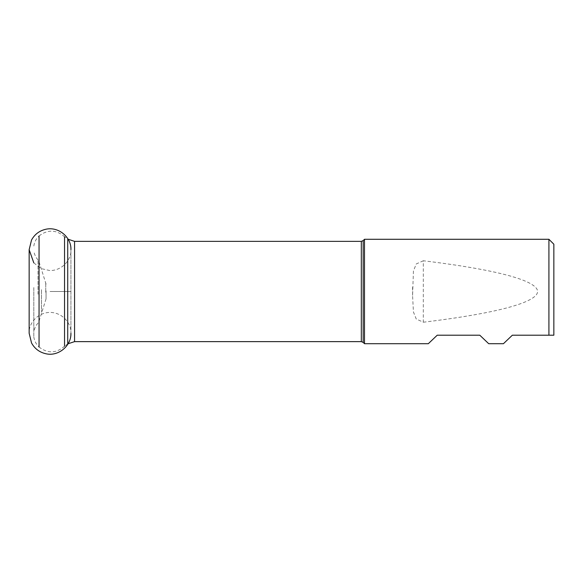 <?xml version="1.0" encoding="UTF-8"?>
<svg xmlns="http://www.w3.org/2000/svg" width="583" height="583" viewBox="0 0 583 583"><rect width="100%" height="100%" fill="white"/><g stroke="black" fill="none" stroke-linecap="round" stroke-linejoin="round"><path stroke-width="0.44" stroke-dasharray="2.92 2.19" d="M33.814 287.528L33.814 336.989L33.814 287.528M33.814 287.958L33.814 332.055L33.814 287.958M41.488 289.685L41.488 312.255L41.488 289.685M67.723 343.883L67.723 239.11L64.538 236.756L64.538 346.229L68.247 343.518M46.05 290.851L46.05 298.846L46.05 290.851M364.492 343.708L364.492 239.285M548.916 239.285L548.916 335.21L512.34 335.21L503.428 343.708M428.308 343.708L437.221 335.21L479.794 335.21L488.707 343.708M423.316 322.224C496.738 313.341 537.205 302.46 537.643 291.493C537.205 280.532 496.738 269.652 423.316 260.761L423.316 322.224L416.247 319.018L413.442 311.992L412.567 295.705L413.434 271.008L416.255 263.961L423.316 260.761M553.85 335.21L553.85 244.219M50.036 291.493L70.929 291.493L50.036 291.493M74.558 341.631L74.558 241.362M361.322 241.362L361.322 341.631M33.814 245.997C34.426 242.062 36.168 238.717 39.054 235.962L39.054 347.031C47.762 353.677 56.26 353.407 64.538 346.229M38.019 294.247L38.019 259.916L38.019 294.247M39.105 288.92L39.105 321.065L39.105 288.92M45.758 292.28L45.758 282.456L45.758 292.28M363.173 240.604L363.173 342.389M33.814 336.989C34.426 340.931 36.168 344.276 39.054 347.031M46.05 298.846L39.105 321.065L38.019 323.077C35.731 325.657 34.331 328.644 33.814 332.055M46.05 284.14L39.105 261.92L38.019 259.916C35.731 257.336 34.331 254.341 33.814 250.938M39.054 235.962C47.762 229.316 56.26 229.578 64.538 236.756M412.589 287.295L412.589 295.705M33.814 262.875L41.05 268.574L50.036 270.607C63.496 270.359 71.614 258.531 70.929 249.713L70.929 333.272L70.929 249.713M29.15 249.713L29.15 333.272C28.443 324.622 36.43 312.677 50.036 312.386C63.496 312.634 71.614 324.461 70.929 333.272"/><path stroke-width="0.87" d="M64.538 346.229L64.538 236.756M364.492 239.285L364.492 343.708L428.308 343.708L437.221 335.21L479.794 335.21L488.707 343.708L503.428 343.708L512.34 335.21L548.916 335.21L548.916 239.285L364.492 239.285L363.173 240.604L361.322 241.362L74.558 241.362L74.558 341.631L361.322 341.631L361.322 241.362M553.85 335.21L548.916 335.21L553.85 335.21L553.85 244.219L548.916 239.285M39.054 347.031L39.054 235.962M74.558 341.631L67.723 343.883L67.723 239.11L74.558 241.362M364.492 343.708L363.173 342.389L363.173 240.604M363.173 342.389L361.322 341.631M70.929 249.713C71.49 237.441 58.672 226.219 45.7 229.287C39.374 230.759 34.652 234.344 31.526 240.036L29.15 249.713L29.15 333.272L31.548 342.993C34.689 348.678 39.418 352.256 45.744 353.713C57.928 356.774 71.301 346.287 70.929 333.272M33.814 262.875L29.15 249.713"/></g></svg>
